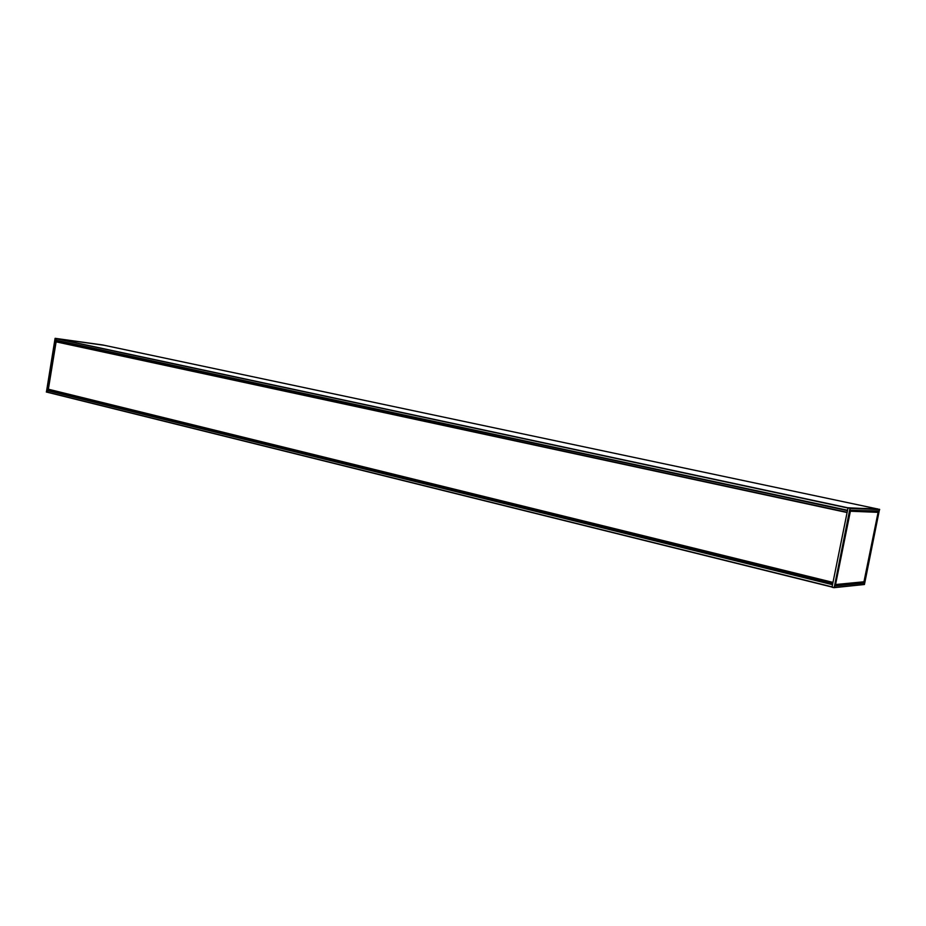 <?xml version="1.0" encoding="UTF-8"?>
<svg xmlns="http://www.w3.org/2000/svg" width="926" height="926" viewBox="0 0 926 926"><rect width="100%" height="100%" fill="white"/><g stroke="black" fill="none" stroke-linecap="round" stroke-linejoin="round"><path stroke-width="1.39" d="M49.425 390.668L832.648 584.086L49.425 390.668L49.495 389.615M832.613 582.5L48.337 389.337L56.139 341.706L847.14 512.263L832.972 582.466M57.285 341.914L57.539 340.687M847.151 512.275L56.636 341.775M47.527 392.3L832.046 587.061L47.527 392.3L47.828 390.54L49.657 390.726M56.023 340.363L847.522 510.446L56.011 340.363L56.312 338.592L104.221 345.282L877.107 508.86L104.198 345.282M104.349 345.317L56.046 338.476L47.157 392.184L46.335 391.941M48.013 392.416L47.157 392.184M103.399 345.062L55.201 338.326L103.388 345.062M56.046 338.476L55.039 338.441L55.907 338.603M55.201 338.326L46.404 392.103L55.074 338.453M833.944 587.674L832.046 587.049L848.019 507.98L850.033 508.212L834.21 587.512L832.046 587.049M877.732 508.883L848.019 507.98M863.437 581.968L863.229 582.709L864.201 582.72L878.728 511.384L877.582 511.187L877.42 511.974M835.148 585.915L850.276 510.434L835.148 585.915L863.993 583.125M878.091 512.344L863.958 581.783L878.103 512.344L850.381 511.233L835.541 584.607L863.958 581.783L835.669 584.595M834.095 587.663L864.433 584.503L834.025 587.674L832.069 587.246M879.688 509.531L850.195 508.467L834.21 587.512L864.421 584.514L879.538 509.3L864.433 584.503M878.681 510.978L850.276 510.446M877.674 512.043L877.848 511.117M877.246 511.904L850.137 511.175M877.952 512.113L877.235 511.893M847.487 510.631L57.47 340.803M846.827 512.252L56.139 341.706M846.711 512.46L56 341.821M832.601 582.304L48.268 389.186M832.682 583.901L49.344 390.517M835.078 585.66L863.842 582.882L835.125 585.406M835.171 585.139L863.171 581.991M863.97 581.783L835.287 584.572M835.333 584.364L850.091 511.395M864.201 582.72L878.728 511.384M878.473 511.14L850.357 510.203L878.45 511.129M850.323 510.272L877.582 511.175M877.177 511.719L850.195 510.851M850.149 511.094L877.327 511.951M879.526 509.3L848.135 507.772M56.312 338.592L848.066 507.842M47.446 392.149L832.08 586.876M47.689 390.668L832.52 584.7M47.828 390.54L832.567 584.468M56.173 338.719L848.008 508.05M55.93 340.201L847.568 510.249M832.624 582.512L48.337 389.337"/></g></svg>
